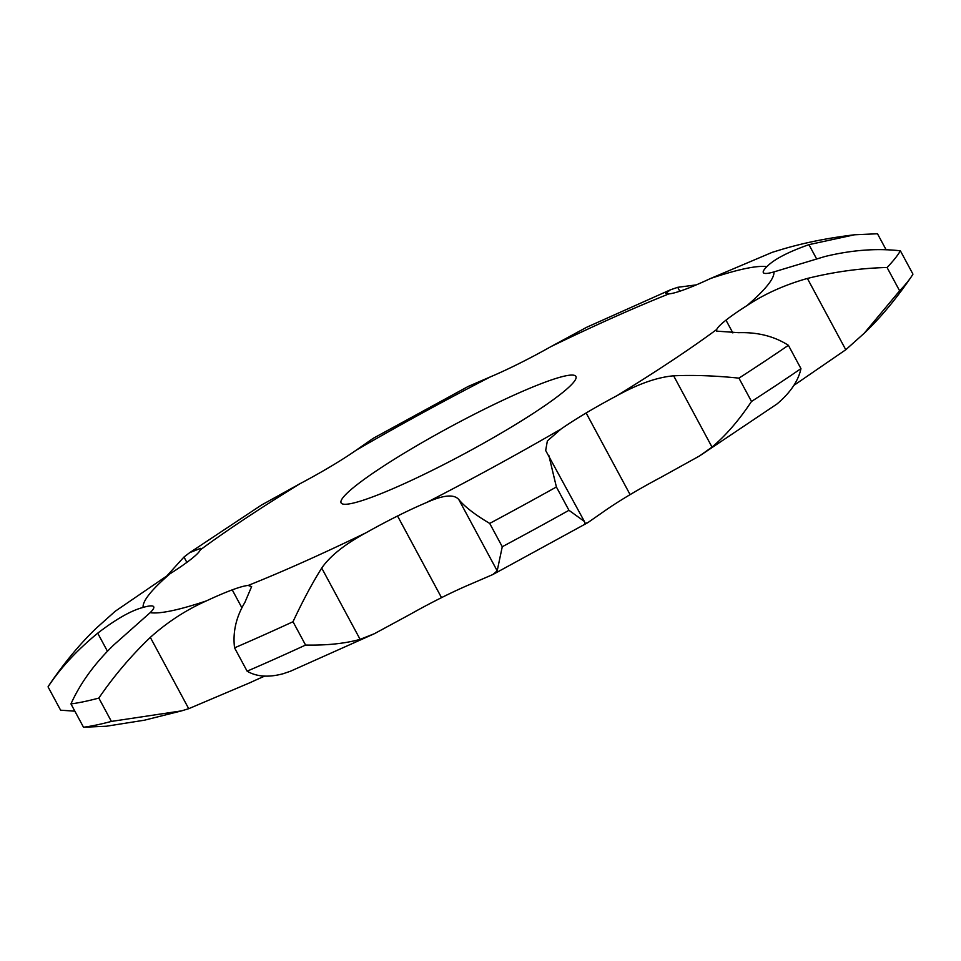 <?xml version="1.0" encoding="UTF-8"?>
<svg xmlns="http://www.w3.org/2000/svg" width="961" height="961" viewBox="0 0 961 961"><rect width="100%" height="100%" fill="white"/><g stroke="black" fill="none" stroke-linecap="round" stroke-linejoin="round"><path stroke-width="1.44" d="M763.671 272.984L763.671 272.984A83.343 9.49 -28.3 0 0 773.917 271.915L824.898 256.527C851.602 250.028 876.756 248.118 900.385 250.809A486.71 55.414 -28.3 0 1 887.063 267.494C860.768 268.143 834.208 271.795 807.384 278.45C784.741 284.852 764.632 293.886 747.057 305.55A83.343 9.49 -28.3 0 0 725.987 320.145A83.343 9.49 -28.3 0 0 716.726 329.467L716.666 331.137L738.625 332.674C757.761 332.086 774.35 336.302 788.392 345.299A486.71 55.414 -28.3 0 1 738.937 378.129C715.008 375.691 693.241 374.91 673.637 375.811C657.24 377.253 638.356 383.871 617.022 395.656A83.343 9.49 -28.3 0 0 586.15 412.978A83.343 9.49 -28.3 0 0 560.9 429.123L547.362 440.931L545.668 450.493L584.384 521.439L568.96 510.303L556.395 486.975L548.839 455.43M264.707 676.124A83.343 9.49 -28.3 0 0 250.353 682.55L188.716 708.689L181.605 710.864L111.404 721.411L98.839 698.082C113.758 676.22 130.912 655.991 150.324 637.383C167.346 622.127 186.038 609.971 206.387 600.901A83.343 9.49 -28.3 0 1 232.238 589.874L232.262 589.862A83.343 9.49 -28.3 0 1 248.106 585.465A357.6 40.71 -28.3 0 0 365.973 532.802A83.343 9.49 -28.3 0 1 397.542 516.009L441.519 597.646L397.554 515.997A83.343 9.49 -28.3 0 1 426.432 502.579A357.6 40.71 -28.3 0 0 560.9 429.123M699.5 455.97L777.017 403.968C790.374 392.677 798.351 380.892 800.957 368.628A486.71 55.414 -28.3 0 1 751.502 401.458C739.009 420.281 725.855 435.501 712.029 447.105L699.5 455.97L660.976 477.305A83.343 9.49 -28.3 0 0 630.116 494.627L630.104 494.627A83.343 9.49 -28.3 0 0 604.865 510.771L587.736 522.7L584.901 523.361L584.384 521.439M568.96 510.303A486.71 55.414 -28.3 0 1 502.267 546.737L497.185 570.846L492.825 574.546L470.397 584.228A83.343 9.49 -28.3 0 0 441.519 597.646L441.507 597.658A83.343 9.49 -28.3 0 0 409.939 614.451L374.346 633.719L360.111 639.353C344.975 643.57 326.788 645.468 305.574 645.059L293.009 621.731C302.775 600.877 312.349 582.979 321.719 568.059C330.103 555.963 344.855 544.214 365.973 532.802M586.138 412.978L630.104 494.627L586.15 412.978M725.987 320.157L732.859 332.914L725.987 320.145M886.138 249.824L877.489 233.763L854.605 234.772L808.946 244.647C787.912 252.07 773.893 259.422 766.878 266.678A83.343 9.49 -28.3 0 0 763.322 272.588A83.343 9.49 -28.3 0 0 763.659 272.984M696.293 284.876L677.709 287.315L670.442 289.814L665.709 293.321L668.928 293.886A83.343 9.49 -28.3 0 0 684.785 289.477L684.773 289.489A83.343 9.49 -28.3 0 0 710.647 278.45L772.284 252.311L779.395 250.136C802.075 243.181 827.145 238.064 854.605 234.772M167.19 575.567L183.983 557.032L189.677 552.671L261.5 505.03L300.024 483.695A83.343 9.49 -28.3 0 0 330.884 466.373L330.896 466.373A83.343 9.49 -28.3 0 0 356.135 450.228L373.264 438.3L468.175 386.454L490.603 376.772A83.343 9.49 -28.3 0 0 519.481 363.354L519.493 363.342A83.343 9.49 -28.3 0 0 551.061 346.549L586.654 327.281L670.442 289.814M74.862 711.176L60.615 710.191L48.05 686.863A486.71 55.414 -28.3 0 1 49.54 684.472C64.867 662.009 80.628 643.089 96.809 627.713L115.224 611.256L169.977 573.801A83.343 9.49 -28.3 0 0 191.047 559.206L191.071 559.194A83.343 9.49 -28.3 0 0 200.308 549.872L200.453 548.371L189.677 552.671M181.605 710.864L144.546 720.173L106.395 726.228L83.511 727.237L70.946 703.908C80.28 683.223 94.526 663.595 113.662 645.047L150.156 612.674A83.343 9.49 -28.3 0 0 153.712 606.763A83.343 9.49 -28.3 0 0 153.376 606.367A83.343 9.49 -28.3 0 0 143.117 607.424C131.201 610.511 116.065 619.088 97.71 633.179C76.784 650.393 60.231 668.291 48.05 686.863M153.376 606.367L153.844 607.256L153.376 606.367M409.638 449.904A133.339 15.184 151.7 0 1 575.927 376.46A133.339 15.184 151.7 0 1 465.713 453.039A133.339 15.184 151.7 0 1 341.107 502.891A133.339 15.184 151.7 0 1 409.638 449.904M241.848 607.7L232.238 589.874L241.848 607.688M83.511 727.237A486.71 55.414 -28.3 0 0 96.256 725.038A486.71 55.414 -28.3 0 0 111.404 721.411M374.346 633.719L290.558 671.186L283.291 673.685C268.708 677.649 256.647 676.808 247.121 671.174L234.556 647.846C232.634 632.218 236.082 617.07 244.899 602.379L251.626 586.582L248.106 585.465M247.121 671.174A486.71 55.414 -28.3 0 0 305.574 645.059M441.507 597.658L397.542 516.009M502.267 546.737L489.702 523.409C475.082 514.748 464.776 506.795 458.793 499.54C454.085 493.99 443.297 494.999 426.432 502.579M793.81 385.433L845.776 349.744L864.191 333.287L899.628 290.823A486.71 55.414 -28.3 0 0 911.46 276.528A486.71 55.414 -28.3 0 0 912.95 274.137L900.385 250.809M70.946 703.908A486.71 55.414 -28.3 0 0 83.703 701.71A486.71 55.414 -28.3 0 0 98.839 698.082M234.556 647.846A486.71 55.414 -28.3 0 0 293.009 621.731M489.702 523.409A486.71 55.414 -28.3 0 0 556.395 486.975M751.502 401.458L738.937 378.129M800.957 368.628L788.392 345.299M899.628 290.823L887.063 267.494M617.022 395.656A357.6 40.71 -28.3 0 0 716.726 329.467M747.057 305.55A357.6 40.71 -28.3 0 0 773.917 271.915M766.878 266.678A357.6 40.71 -28.3 0 0 710.647 278.45M668.928 293.886A357.6 40.71 -28.3 0 0 551.061 346.549M490.603 376.772A357.6 40.71 -28.3 0 0 356.135 450.228M300.024 483.695A357.6 40.71 -28.3 0 0 200.308 549.872M169.977 573.801A357.6 40.71 -28.3 0 0 143.117 607.424M150.156 612.674A357.6 40.71 -28.3 0 0 171.587 610.776A357.6 40.71 -28.3 0 0 206.387 600.901M188.716 708.689L150.324 637.383M360.111 639.353L321.719 568.059M107.428 651.21L97.71 633.179M497.185 570.846L458.793 499.54M186.866 562.377L183.983 557.032M712.029 447.105L673.637 375.811M845.776 349.744L807.384 278.45M816.526 258.737L808.946 244.647M679.823 291.231L677.709 287.315M492.825 574.546L587.736 522.7M911.46 276.528C896.132 298.991 880.372 317.911 864.191 333.287"/></g></svg>

